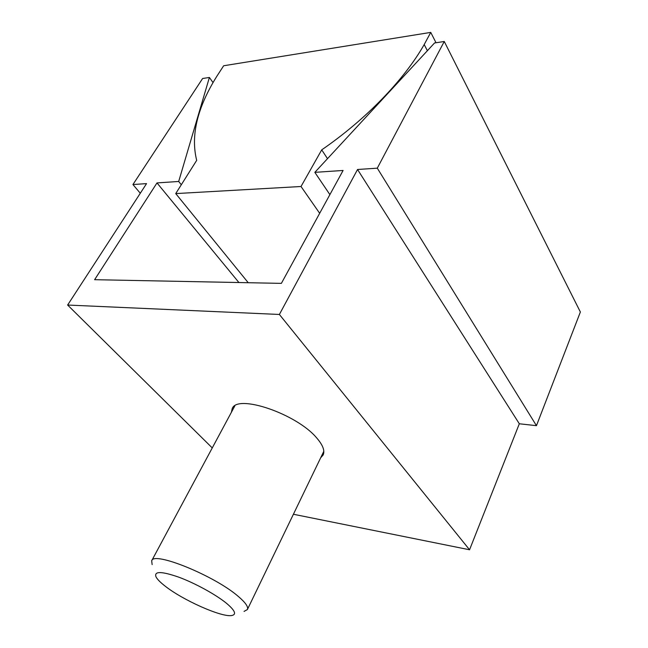 <?xml version="1.0" encoding="UTF-8"?>
<svg xmlns="http://www.w3.org/2000/svg" width="648" height="648" viewBox="0 0 648 648"><rect width="100%" height="100%" fill="white"/><g stroke="black" fill="none" stroke-linecap="round" stroke-linejoin="round"><path stroke-width="0.97" d="M231.385 412.298L232.203 408.653C237.071 393.611 297.067 413.967 316.904 438.186C322.947 445.225 325.021 450.83 323.133 454.985L320.671 457.796M519.323 423.776L357.542 169.493L279.385 314.466L469.557 549.771L519.323 423.776L536.455 425.671L580.373 312.004L444.261 41.488L434.541 42.979L314.839 172.352L329.889 194.627M357.542 169.493L377.29 168.172L536.455 425.671M377.29 168.172L444.261 41.488M314.839 172.352L343.1 170.456L281.37 283.37L94.616 279.693L156.994 182.922L238.918 282.528M156.994 182.922L178.694 181.472L181.31 184.737M279.385 314.466L67.627 305.038L146.553 183.619L132.937 184.534L202.622 78.497L209.393 77.46L213.046 82.604M209.393 77.46L178.694 181.472M132.937 184.534L140.3 193.25M67.627 305.038L212.261 447.922M293.406 514.253L469.557 549.771M248.233 282.714L175.73 193.59L301.02 186.503L319.675 213.297M301.02 186.503L321.716 149.858L327.499 158.671M175.73 193.59L196.692 160.356C190.528 135.716 197.227 107.698 216.805 76.326L223.665 65.756L430.75 32.4L424.189 44.566L427.388 50.706M424.189 44.566C404.044 79.955 365.885 119.483 321.716 149.858M430.75 32.4L436.031 42.752M244.045 611.42L247.398 609.541C248.524 606.957 245.552 602.648 238.488 596.597C215.096 575.959 153.519 550.922 151.681 560.771L152.134 564.586M164.552 585.662C182.161 599.886 221.713 617.568 231.79 615.519C236.698 614.547 235.03 610.562 226.8 603.547C216.213 594.791 195.364 583.313 178.888 577.206C161.465 571.163 153.851 571.066 156.022 576.914C157.294 579.263 160.137 582.188 164.552 585.662M247.398 609.541L323.814 451.283M151.681 560.771L234.803 405.932"/></g></svg>
